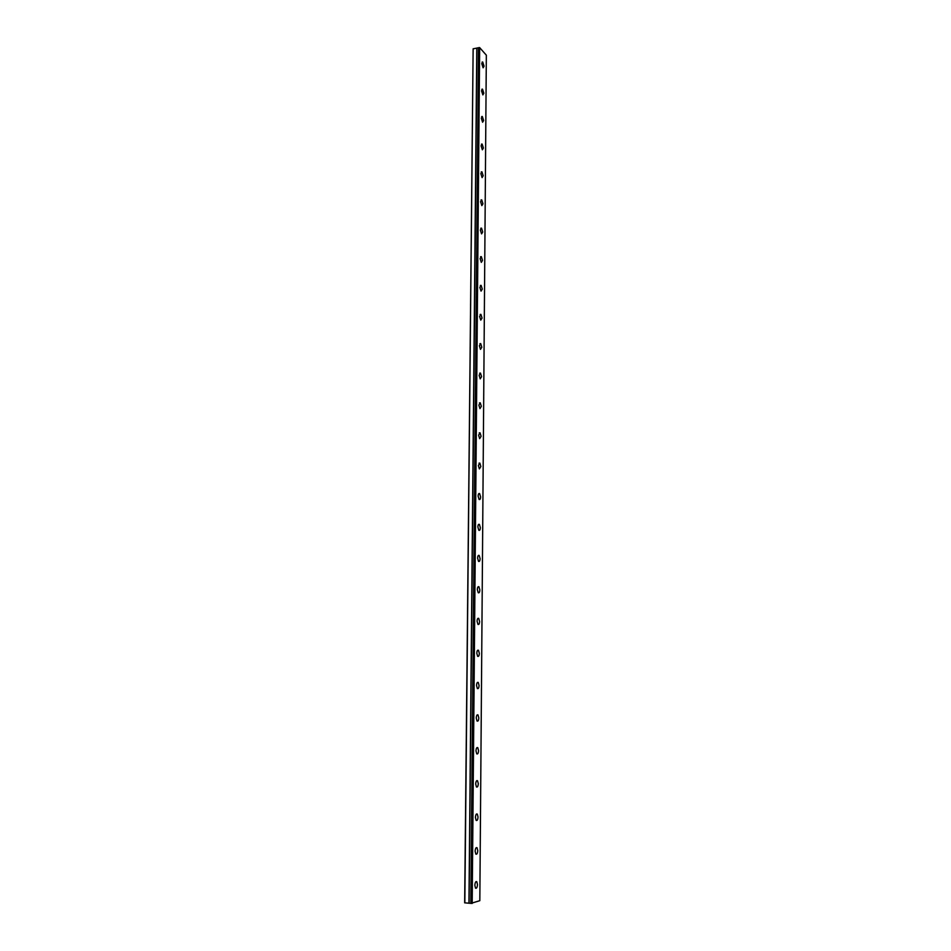 <?xml version="1.0" encoding="UTF-8"?>
<svg xmlns="http://www.w3.org/2000/svg" width="951" height="951" viewBox="0 0 951 951"><rect width="100%" height="100%" fill="white"/><g stroke="black" fill="none" stroke-linecap="round" stroke-linejoin="round"><path stroke-width="1.43" d="M478.543 47.705L479.661 47.621L486.341 55.182L479.827 900.692L470.923 903.379L478.543 47.705L470.828 903.367L469.105 903.224L476.938 48.073L473.134 48.822L464.659 902.82L469.105 903.224M478.46 47.752L476.938 48.073M484.059 66.178L482.704 61.993L481.753 63.622L483.12 67.794L484.059 66.178M477.485 884.501L476.784 881.696C475.726 881.232 475.084 882.457 474.846 885.369L475.536 888.175C476.606 888.638 477.247 887.414 477.485 884.501M477.759 850.574L477.045 847.733C475.999 847.27 475.357 848.447 475.131 851.276L475.845 854.129C476.903 854.592 477.533 853.416 477.759 850.574M478.02 816.968L477.295 814.08C476.261 813.604 475.631 814.745 475.417 817.515L476.154 820.404C477.188 820.868 477.818 819.726 478.02 816.968M478.294 783.66L477.533 780.723C476.522 780.248 475.904 781.365 475.702 784.052L476.463 786.976C477.473 787.452 478.091 786.334 478.294 783.66M478.555 750.648L477.782 747.676C476.772 747.201 476.178 748.271 475.975 750.886L476.76 753.87C477.759 754.333 478.365 753.263 478.555 750.648M478.817 717.934L478.02 714.914C477.033 714.451 476.439 715.485 476.261 718.029L477.057 721.06C478.044 721.524 478.638 720.478 478.817 717.934M479.078 685.516L478.258 682.449C477.283 681.986 476.713 682.996 476.534 685.469L477.354 688.536C478.329 689 478.9 688.001 479.078 685.516M479.34 653.396L478.484 650.282C477.533 649.818 476.974 650.793 476.796 653.206L477.652 656.321C478.603 656.772 479.173 655.798 479.34 653.396M479.601 621.55L478.722 618.388C477.782 617.936 477.236 618.875 477.069 621.217L477.949 624.379C478.888 624.843 479.435 623.892 479.601 621.55M479.851 589.989L478.947 586.779C478.032 586.327 477.485 587.242 477.331 589.525L478.234 592.735C479.161 593.186 479.696 592.271 479.851 589.989M480.1 558.712L479.173 555.455C478.27 555.004 477.747 555.895 477.604 558.106L478.519 561.363C479.435 561.815 479.958 560.924 480.1 558.712M480.35 527.698L479.399 524.393C478.519 523.953 477.996 524.821 477.866 526.973L478.817 530.278C479.696 530.717 480.207 529.862 480.35 527.698M480.6 496.969L479.625 493.605C478.757 493.177 478.258 494.009 478.115 496.101L479.102 499.465C479.97 499.893 480.469 499.061 480.6 496.969M480.849 466.501L479.839 463.089L478.377 465.514L479.375 468.926L480.849 466.501M481.087 436.295L480.053 432.836L478.626 435.178L479.661 438.649L481.087 436.295M481.325 406.35L480.267 402.832L478.888 405.114L479.946 408.633L481.325 406.35M481.563 376.667L480.481 373.089L479.138 375.3L480.219 378.878L481.563 376.667M481.8 347.234L480.695 343.608L479.387 345.76L480.493 349.374L481.8 347.234M482.038 318.05L480.897 314.365L479.625 316.457L480.766 320.13L482.038 318.05M482.276 289.116L481.111 285.383L479.875 287.404L481.04 291.137L482.276 289.116M482.502 260.419L481.313 256.639L480.112 258.601L481.301 262.393L482.502 260.419M482.728 231.973L481.515 228.133L480.35 230.047L481.575 233.887L482.728 231.973M482.953 203.764L481.717 199.865L480.588 201.719L481.836 205.618L482.953 203.764M483.179 175.78L481.919 171.834L480.826 173.641L482.098 177.599L483.179 175.78M483.405 148.035L482.109 144.029L481.063 145.788L482.359 149.806L483.405 148.035M483.631 120.527L482.312 116.462L481.289 118.174L482.609 122.239L483.631 120.527M483.845 93.234L482.502 89.121L481.527 90.785L482.858 94.91L483.845 93.234M473.134 48.822L464.825 902.891M472.183 903.426L479.661 47.621M471.744 903.45L479.268 47.55M476.796 48.061L468.95 903.224M482.074 62.124L482.704 61.993M475.975 881.636L476.784 881.696M476.213 847.686L477.045 847.733M476.451 814.032L477.295 814.08M476.689 780.688L477.533 780.723M476.926 747.652L477.782 747.676M477.164 714.902L478.02 714.914M477.39 682.449L478.258 682.449M477.628 650.282L478.484 650.282M477.854 618.4L478.722 618.388M478.091 586.803L478.947 586.779M478.317 555.479L479.173 555.455M478.543 524.441L479.399 524.393M478.769 493.652L479.625 493.605M478.995 463.149L479.839 463.089M479.221 432.895L480.053 432.836M479.447 402.903L480.267 402.832M479.673 373.172L480.481 373.089M479.898 343.691L480.695 343.608M480.112 314.46L480.897 314.365M480.338 285.478L481.111 285.383M480.552 256.734L481.313 256.639M480.778 228.24L481.515 228.133M480.992 199.972L481.717 199.865M481.218 171.941L481.919 171.834M481.432 144.148L482.109 144.029M481.646 116.581L482.312 116.462M481.86 89.239L482.502 89.121"/></g></svg>
